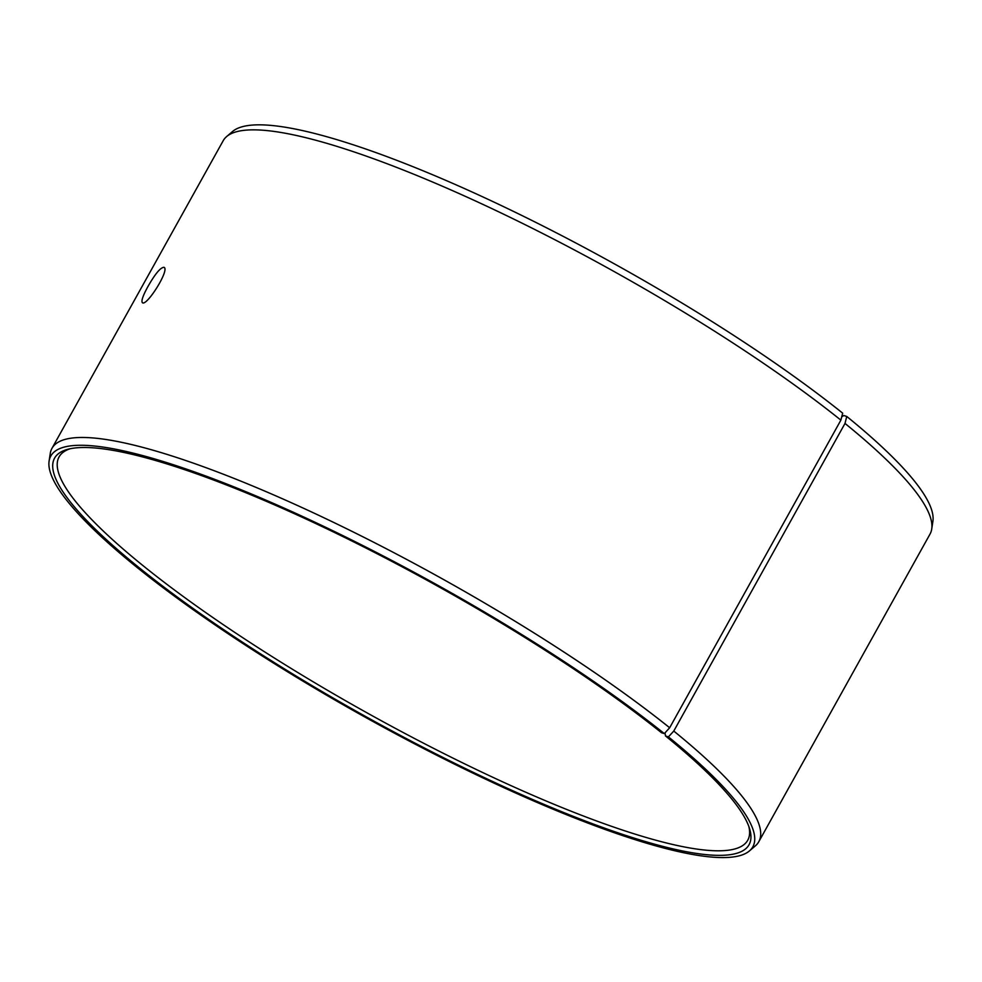 <?xml version="1.0" encoding="UTF-8"?>
<svg xmlns="http://www.w3.org/2000/svg" width="982" height="982" viewBox="0 0 982 982"><rect width="100%" height="100%" fill="white"/><g stroke="black" fill="none" stroke-linecap="round" stroke-linejoin="round"><path stroke-width="1.47" d="M70.139 448.749A394.089 73.846 -150.9 0 0 59.067 456.925A394.089 73.846 -150.9 0 0 367.489 713.104A394.089 73.846 -150.9 0 0 747.744 840.236A394.089 73.846 -150.9 0 0 748.849 826.525M664.986 732.879L665.526 735.972L668.398 736.893L673.775 731.062L844.999 423.438L846.754 416.454L843.882 415.533L841.758 416.736M668.398 736.893A401.736 75.283 -150.9 0 1 749.462 850.903A401.736 75.283 -150.9 0 1 365.218 717.204A401.736 75.283 -150.9 0 1 49.1 461.086A401.736 75.283 -150.9 0 1 281.196 506.81A401.736 75.283 -150.9 0 1 664.323 733.603L661.487 732.719A397.403 74.46 -150.9 0 0 326.27 528.537A397.403 74.46 -150.9 0 0 67.868 449.29A397.403 74.46 -150.9 0 0 365.611 716.492A397.403 74.46 -150.9 0 0 749.597 828.734A397.403 74.46 -150.9 0 0 665.526 735.972M664.323 733.603L669.663 727.76A404.461 75.786 -150.9 0 0 295.619 504.65A404.461 75.786 -150.9 0 0 51.985 448.32A404.461 75.786 -150.9 0 0 50.278 453.389L49.1 461.086M749.462 850.903L755.379 845.846A404.461 75.786 -150.9 0 0 758.791 841.721A404.461 75.786 -150.9 0 0 673.775 731.062M669.663 727.76L840.887 420.136L842.679 413.164A401.736 75.283 -150.9 0 0 482.862 196.916A401.736 75.283 -150.9 0 0 232.538 131.514L226.621 136.572A404.461 75.786 -150.9 0 0 223.209 140.696L51.985 448.32M758.791 841.721L930.015 534.098A404.461 75.786 -150.9 0 0 931.722 529.028L932.9 521.332A401.736 75.283 -150.9 0 0 846.754 416.454M840.887 420.136A404.461 75.786 -150.9 0 0 478.639 202.427A404.461 75.786 -150.9 0 0 226.621 136.572M931.722 529.028A404.461 75.786 -150.9 0 0 844.999 423.438M147.975 286.474C155.193 273.806 160.545 267.411 163.994 267.3C170.107 269.51 146.588 306.777 142.39 302.702C141.064 301.044 142.93 295.631 147.975 286.474"/></g></svg>
